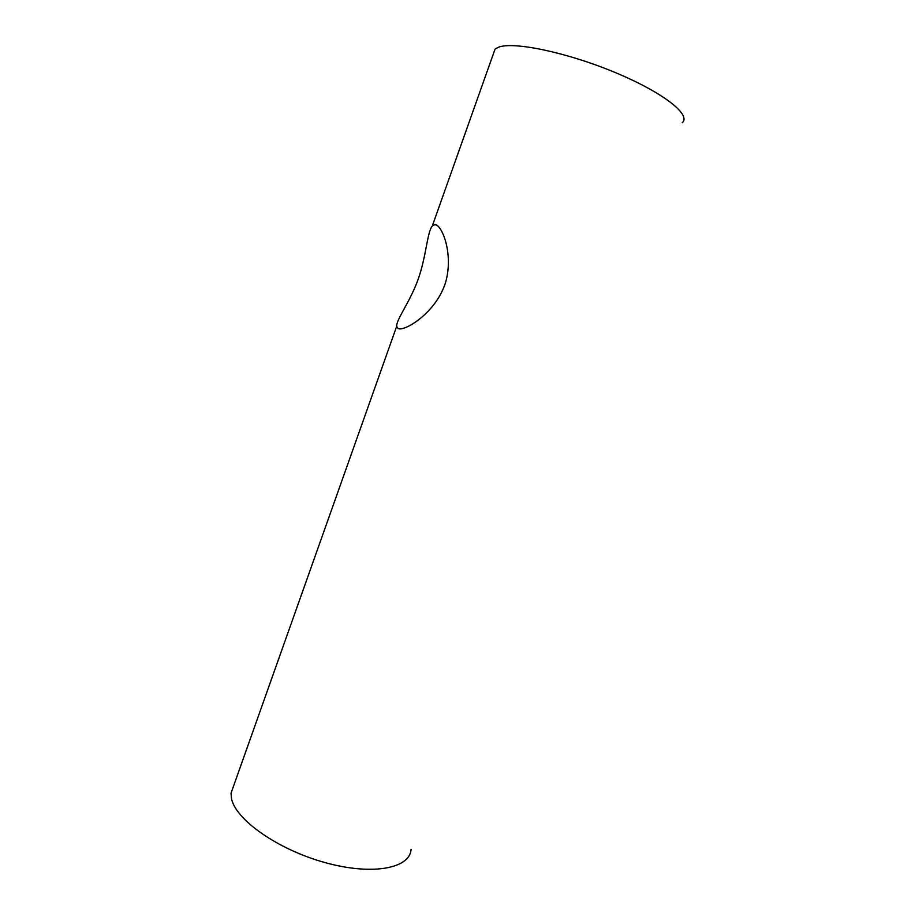 <?xml version="1.0" encoding="UTF-8"?>
<svg xmlns="http://www.w3.org/2000/svg" width="915" height="915" viewBox="0 0 915 915"><rect width="100%" height="100%" fill="white"/><g stroke="black" fill="none" stroke-linecap="round" stroke-linejoin="round"><path stroke-width="1.37" d="M435.105 224.53C441.888 225.021 453.749 253.318 445.662 282.232C436.867 310.643 409.028 328.897 399.935 328.931L398.151 328.622L396.664 326.415C396.206 319.529 410.069 301.939 418.224 279.109C426.31 256.234 427.111 232.41 432.315 225.959L435.105 224.53M682.235 122.713C691.729 114.935 662.7 92.072 613.874 71.976C565.173 51.823 511.965 41.095 497.989 47.431L495.015 49.204L493.288 54.077M411.075 849.36C410.092 868.472 372.245 875.827 324.779 862.513C277.337 849.406 234.995 819.222 231.426 798.2L231.049 793.133L234.046 784.681M437.759 225.799L434.785 224.53M495.015 49.204L432.303 225.959M396.653 326.403L231.049 793.133"/></g></svg>
